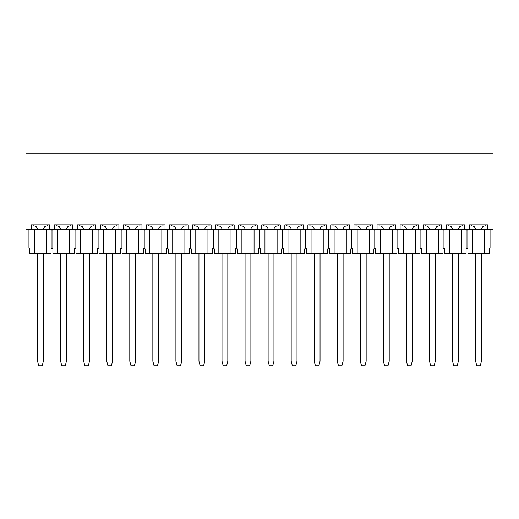 <?xml version="1.0" encoding="UTF-8"?>
<svg xmlns="http://www.w3.org/2000/svg" width="519" height="519" viewBox="0 0 519 519"><rect width="100%" height="100%" fill="white"/><g stroke="black" fill="none" stroke-linecap="round" stroke-linejoin="round"><path stroke-width="0.78" d="M493.05 153.209L25.95 153.209L25.95 229.456L31.218 229.456L31.218 224.915L49.733 224.915L49.733 229.456L54.268 229.456L54.268 224.915L72.79 224.915L72.79 229.456L77.325 229.456L77.325 224.915L95.84 224.915L95.84 229.456L100.381 229.456L100.381 224.915L118.896 224.915L118.896 229.456L123.438 229.456L123.438 224.915L141.953 224.915L141.953 229.456L146.494 229.456L146.494 224.915L165.01 224.915L165.01 229.456L169.544 229.456L169.544 224.915L188.066 224.915L188.066 229.456L192.601 229.456L192.601 224.915L211.123 224.915L211.123 229.456L215.657 229.456L215.657 224.915L234.173 224.915L234.173 229.456L238.714 229.456L238.714 224.915L257.229 224.915L257.229 229.456L261.771 229.456L261.771 224.915L280.286 224.915L280.286 229.456L284.827 229.456L284.827 224.915L303.343 224.915L303.343 229.456L307.877 229.456L307.877 224.915L326.399 224.915L326.399 229.456L330.934 229.456L330.934 224.915L349.456 224.915L349.456 229.456L353.99 229.456L353.99 224.915L372.506 224.915L372.506 229.456L377.047 229.456L377.047 224.915L395.562 224.915L395.562 229.456L400.104 229.456L400.104 224.915L418.619 224.915L418.619 229.456L423.16 229.456L423.16 224.915L441.675 224.915L441.675 229.456L446.21 229.456L446.21 224.915L464.732 224.915L464.732 229.456L469.267 229.456L469.267 224.915L487.782 224.915L487.782 229.456L493.05 229.456L493.05 153.209M33.936 226.005A3.633 3.633 0 0 1 37.563 229.456A3.633 3.633 0 0 0 33.936 226.005L33.21 226.005L33.21 224.915M47.008 226.005A3.633 3.633 0 0 0 43.382 229.456A3.633 3.633 0 0 1 47.008 226.005L47.735 226.005L47.735 224.915M56.993 226.005A3.633 3.633 0 0 1 60.619 229.456A3.633 3.633 0 0 0 56.993 226.005L56.266 226.005L56.266 224.915M70.065 226.005A3.633 3.633 0 0 0 66.438 229.456A3.633 3.633 0 0 1 70.065 226.005L70.792 226.005L70.792 224.915M80.049 226.005A3.633 3.633 0 0 1 83.676 229.456A3.633 3.633 0 0 0 80.049 226.005L79.323 226.005L79.323 224.915M93.122 226.005A3.633 3.633 0 0 0 89.495 229.456A3.633 3.633 0 0 1 93.122 226.005L93.848 226.005L93.848 224.915M103.106 226.005A3.633 3.633 0 0 1 106.732 229.456A3.633 3.633 0 0 0 103.106 226.005L102.379 226.005L102.379 224.915M116.178 226.005A3.633 3.633 0 0 0 112.552 229.456A3.633 3.633 0 0 1 116.178 226.005L116.898 226.005L116.898 224.915M126.162 226.005A3.633 3.633 0 0 1 129.789 229.456A3.633 3.633 0 0 0 126.162 226.005L125.436 226.005L125.436 224.915M139.228 226.005A3.633 3.633 0 0 0 135.602 229.456A3.633 3.633 0 0 1 139.228 226.005L139.955 226.005L139.955 224.915M149.213 226.005A3.633 3.633 0 0 1 152.839 229.456A3.633 3.633 0 0 0 149.213 226.005L148.486 226.005L148.486 224.915M162.285 226.005A3.633 3.633 0 0 0 158.658 229.456A3.633 3.633 0 0 1 162.285 226.005L163.011 226.005L163.011 224.915M172.269 226.005A3.633 3.633 0 0 1 175.896 229.456A3.633 3.633 0 0 0 172.269 226.005L171.542 226.005L171.542 224.915M185.341 226.005A3.633 3.633 0 0 0 181.715 229.456A3.633 3.633 0 0 1 185.341 226.005L186.068 226.005L186.068 224.915M195.326 226.005A3.633 3.633 0 0 1 198.952 229.456A3.633 3.633 0 0 0 195.326 226.005L194.599 226.005L194.599 224.915M208.398 226.005A3.633 3.633 0 0 0 204.771 229.456A3.633 3.633 0 0 1 208.398 226.005L209.125 226.005L209.125 224.915M218.382 226.005A3.633 3.633 0 0 1 222.009 229.456A3.633 3.633 0 0 0 218.382 226.005L217.656 226.005L217.656 224.915M231.455 226.005A3.633 3.633 0 0 0 227.828 229.456A3.633 3.633 0 0 1 231.455 226.005L232.181 226.005L232.181 224.915M241.439 226.005A3.633 3.633 0 0 1 245.065 229.456A3.633 3.633 0 0 0 241.439 226.005L240.712 226.005L240.712 224.915M254.505 226.005A3.633 3.633 0 0 0 250.885 229.456A3.633 3.633 0 0 1 254.505 226.005L255.231 226.005L255.231 224.915M264.495 226.005A3.633 3.633 0 0 1 268.115 229.456A3.633 3.633 0 0 0 264.495 226.005L263.769 226.005L263.769 224.915M277.561 226.005A3.633 3.633 0 0 0 273.935 229.456A3.633 3.633 0 0 1 277.561 226.005L278.288 226.005L278.288 224.915M287.545 226.005A3.633 3.633 0 0 1 291.172 229.456A3.633 3.633 0 0 0 287.545 226.005L286.819 226.005L286.819 224.915M300.618 226.005A3.633 3.633 0 0 0 296.991 229.456A3.633 3.633 0 0 1 300.618 226.005L301.344 226.005L301.344 224.915M310.602 226.005A3.633 3.633 0 0 1 314.229 229.456A3.633 3.633 0 0 0 310.602 226.005L309.875 226.005L309.875 224.915M323.674 226.005A3.633 3.633 0 0 0 320.048 229.456A3.633 3.633 0 0 1 323.674 226.005L324.401 226.005L324.401 224.915M333.659 226.005A3.633 3.633 0 0 1 337.285 229.456A3.633 3.633 0 0 0 333.659 226.005L332.932 226.005L332.932 224.915M346.731 226.005A3.633 3.633 0 0 0 343.104 229.456A3.633 3.633 0 0 1 346.731 226.005L347.458 226.005L347.458 224.915M356.715 226.005A3.633 3.633 0 0 1 360.342 229.456A3.633 3.633 0 0 0 356.715 226.005L355.989 226.005L355.989 224.915M369.788 226.005A3.633 3.633 0 0 0 366.161 229.456A3.633 3.633 0 0 1 369.788 226.005L370.514 226.005L370.514 224.915M379.772 226.005A3.633 3.633 0 0 1 383.398 229.456A3.633 3.633 0 0 0 379.772 226.005L379.045 226.005L379.045 224.915M392.838 226.005A3.633 3.633 0 0 0 389.211 229.456A3.633 3.633 0 0 1 392.838 226.005L393.564 226.005L393.564 224.915M402.822 226.005A3.633 3.633 0 0 1 406.448 229.456A3.633 3.633 0 0 0 402.822 226.005L402.102 226.005L402.102 224.915M415.894 226.005A3.633 3.633 0 0 0 412.268 229.456A3.633 3.633 0 0 1 415.894 226.005L416.621 226.005L416.621 224.915M425.878 226.005A3.633 3.633 0 0 1 429.505 229.456A3.633 3.633 0 0 0 425.878 226.005L425.152 226.005L425.152 224.915M438.951 226.005A3.633 3.633 0 0 0 435.324 229.456A3.633 3.633 0 0 1 438.951 226.005L439.677 226.005L439.677 224.915M448.935 226.005A3.633 3.633 0 0 1 452.562 229.456A3.633 3.633 0 0 0 448.935 226.005L448.208 226.005L448.208 224.915M462.007 226.005A3.633 3.633 0 0 0 458.381 229.456A3.633 3.633 0 0 1 462.007 226.005L462.734 226.005L462.734 224.915M471.992 226.005A3.633 3.633 0 0 1 475.618 229.456A3.633 3.633 0 0 0 471.992 226.005L471.265 226.005L471.265 224.915M485.064 226.005A3.633 3.633 0 0 0 481.437 229.456A3.633 3.633 0 0 1 485.064 226.005L485.79 226.005L485.79 224.915M37.569 253.512L37.569 361.25L38.782 365.791L42.162 365.791L43.375 361.25L43.375 253.512M60.626 253.512L60.626 361.25L61.839 365.791L65.219 365.791L66.432 361.25L66.432 253.512M83.682 253.512L83.682 361.25L84.895 365.791L88.275 365.791L89.489 361.25L89.489 253.512M106.732 253.512L106.732 361.25L107.952 365.791L111.326 365.791L112.545 361.25L112.545 253.512M129.789 253.512L129.789 361.25L131.009 365.791L134.382 365.791L135.602 361.25L135.602 253.512M152.846 253.512L152.846 361.25L154.059 365.791L157.439 365.791L158.652 361.25L158.652 253.512M175.902 253.512L175.902 361.25L177.115 365.791L180.495 365.791L181.708 361.25L181.708 253.512M198.959 253.512L198.959 361.25L200.172 365.791L203.552 365.791L204.765 361.25L204.765 253.512M222.015 253.512L222.015 361.25L223.228 365.791L226.608 365.791L227.822 361.25L227.822 253.512M245.065 253.512L245.065 361.25L246.285 365.791L249.658 365.791L250.878 361.25L250.878 253.512M268.122 253.512L268.122 361.25L269.342 365.791L272.715 365.791L273.935 361.25L273.935 253.512M291.178 253.512L291.178 361.25L292.392 365.791L295.772 365.791L296.985 361.25L296.985 253.512M314.235 253.512L314.235 361.25L315.448 365.791L318.828 365.791L320.041 361.25L320.041 253.512M337.292 253.512L337.292 361.25L338.505 365.791L341.885 365.791L343.098 361.25L343.098 253.512M360.348 253.512L360.348 361.25L361.561 365.791L364.941 365.791L366.154 361.25L366.154 253.512M383.398 253.512L383.398 361.25L384.618 365.791L387.991 365.791L389.211 361.25L389.211 253.512M406.455 253.512L406.455 361.25L407.675 365.791L411.048 365.791L412.268 361.25L412.268 253.512M429.511 253.512L429.511 361.25L430.725 365.791L434.105 365.791L435.318 361.25L435.318 253.512M452.568 253.512L452.568 361.25L453.781 365.791L457.161 365.791L458.374 361.25L458.374 253.512M475.625 253.512L475.625 361.25L476.838 365.791L480.218 365.791L481.431 361.25L481.431 253.512M31.218 229.456L49.733 229.456M52.906 229.456L52.004 230.365L51.096 229.456M29.855 229.456L28.947 230.365L28.947 248.063L29.855 248.971L29.855 253.512L51.096 253.512L51.096 248.971L52.004 248.063L52.004 230.365M52.004 248.063L52.906 248.971L52.906 253.512L57.447 253.512L57.447 229.456L54.268 229.456M75.962 229.456L75.054 230.365L75.054 248.063L74.146 248.971L74.146 253.512L69.611 253.512L69.611 229.456L57.447 229.456M69.611 229.456L72.79 229.456M75.054 230.365L74.146 229.456M75.054 248.063L75.962 248.971L75.962 253.512L80.503 253.512L80.503 229.456L77.325 229.456M99.019 229.456L98.11 230.365L98.11 248.063L97.202 248.971L97.202 253.512L92.667 253.512L92.667 229.456L80.503 229.456M92.667 229.456L95.84 229.456M98.11 230.365L97.202 229.456M98.11 248.063L99.019 248.971L99.019 253.512L103.56 253.512L103.56 229.456L100.381 229.456M122.075 229.456L121.167 230.365L121.167 248.063L120.259 248.971L120.259 253.512L115.724 253.512L115.724 229.456L103.56 229.456M115.724 229.456L118.896 229.456M121.167 230.365L120.259 229.456M121.167 248.063L122.075 248.971L122.075 253.512L126.617 253.512L126.617 229.456L123.438 229.456M145.132 229.456L144.224 230.365L144.224 248.063L143.315 248.971L143.315 253.512L138.774 253.512L138.774 229.456L126.617 229.456M138.774 229.456L141.953 229.456M144.224 230.365L143.315 229.456M144.224 248.063L145.132 248.971L145.132 253.512L149.667 253.512L149.667 229.456L146.494 229.456M168.188 229.456L167.28 230.365L167.28 248.063L166.372 248.971L166.372 253.512L161.831 253.512L161.831 229.456L149.667 229.456M161.831 229.456L165.01 229.456M167.28 230.365L166.372 229.456M167.28 248.063L168.188 248.971L168.188 253.512L172.723 253.512L172.723 229.456L169.544 229.456M191.239 229.456L190.337 230.365L190.337 248.063L189.429 248.971L189.429 253.512L184.887 253.512L184.887 229.456L172.723 229.456M184.887 229.456L188.066 229.456M190.337 230.365L189.429 229.456M190.337 248.063L191.239 248.971L191.239 253.512L195.78 253.512L195.78 229.456L192.601 229.456M214.295 229.456L213.387 230.365L213.387 248.063L212.479 248.971L212.479 253.512L207.944 253.512L207.944 229.456L195.78 229.456M207.944 229.456L211.123 229.456M213.387 230.365L212.479 229.456M213.387 248.063L214.295 248.971L214.295 253.512L218.836 253.512L218.836 229.456L215.657 229.456M237.352 229.456L236.443 230.365L236.443 248.063L235.535 248.971L235.535 253.512L231 253.512L231 229.456L218.836 229.456M231 229.456L234.173 229.456M236.443 230.365L235.535 229.456M236.443 248.063L237.352 248.971L237.352 253.512L241.893 253.512L241.893 229.456L238.714 229.456M260.408 229.456L259.5 230.365L259.5 248.063L258.592 248.971L258.592 253.512L254.057 253.512L254.057 229.456L241.893 229.456M254.057 229.456L257.229 229.456M259.5 230.365L258.592 229.456M259.5 248.063L260.408 248.971L260.408 253.512L264.943 253.512L264.943 229.456L261.771 229.456M283.465 229.456L282.557 230.365L282.557 248.063L281.648 248.971L281.648 253.512L277.107 253.512L277.107 229.456L264.943 229.456M277.107 229.456L280.286 229.456M282.557 230.365L281.648 229.456M282.557 248.063L283.465 248.971L283.465 253.512L288 253.512L288 229.456L284.827 229.456M306.521 229.456L305.613 230.365L305.613 248.063L304.705 248.971L304.705 253.512L300.164 253.512L300.164 229.456L288 229.456M300.164 229.456L303.343 229.456M305.613 230.365L304.705 229.456M305.613 248.063L306.521 248.971L306.521 253.512L311.056 253.512L311.056 229.456L307.877 229.456M329.571 229.456L328.663 230.365L328.663 248.063L327.761 248.971L327.761 253.512L323.22 253.512L323.22 229.456L311.056 229.456M323.22 229.456L326.399 229.456M328.663 230.365L327.761 229.456M328.663 248.063L329.571 248.971L329.571 253.512L334.113 253.512L334.113 229.456L330.934 229.456M352.628 229.456L351.72 230.365L351.72 248.063L350.812 248.971L350.812 253.512L346.277 253.512L346.277 229.456L334.113 229.456M346.277 229.456L349.456 229.456M351.72 230.365L350.812 229.456M351.72 248.063L352.628 248.971L352.628 253.512L357.169 253.512L357.169 229.456L353.99 229.456M375.685 229.456L374.776 230.365L374.776 248.063L373.868 248.971L373.868 253.512L369.333 253.512L369.333 229.456L357.169 229.456M369.333 229.456L372.506 229.456M374.776 230.365L373.868 229.456M374.776 248.063L375.685 248.971L375.685 253.512L380.226 253.512L380.226 229.456L377.047 229.456M398.741 229.456L397.833 230.365L397.833 248.063L396.925 248.971L396.925 253.512L392.383 253.512L392.383 229.456L380.226 229.456M392.383 229.456L395.562 229.456M397.833 230.365L396.925 229.456M397.833 248.063L398.741 248.971L398.741 253.512L403.276 253.512L403.276 229.456L400.104 229.456M421.798 229.456L420.89 230.365L420.89 248.063L419.981 248.971L419.981 253.512L415.44 253.512L415.44 229.456L403.276 229.456M415.44 229.456L418.619 229.456M420.89 230.365L419.981 229.456M420.89 248.063L421.798 248.971L421.798 253.512L426.333 253.512L426.333 229.456L423.16 229.456M444.854 229.456L443.946 230.365L443.946 248.063L443.038 248.971L443.038 253.512L438.497 253.512L438.497 229.456L426.333 229.456M438.497 229.456L441.675 229.456M443.946 230.365L443.038 229.456M443.946 248.063L444.854 248.971L444.854 253.512L449.389 253.512L449.389 229.456L446.21 229.456M467.904 229.456L466.996 230.365L466.996 248.063L466.094 248.971L466.094 253.512L461.553 253.512L461.553 229.456L449.389 229.456M461.553 229.456L464.732 229.456M466.996 230.365L466.094 229.456M466.996 248.063L467.904 248.971L467.904 253.512L472.446 253.512L472.446 229.456L469.267 229.456M489.145 229.456L490.053 230.365L490.053 248.063L489.145 248.971L489.145 253.512L484.61 253.512L484.61 229.456L472.446 229.456M484.61 229.456L487.782 229.456M34.39 253.512L34.39 229.456M46.554 253.512L46.554 229.456M484.61 253.512L472.446 253.512M461.553 253.512L449.389 253.512M438.497 253.512L426.333 253.512M415.44 253.512L403.276 253.512M392.383 253.512L380.226 253.512M369.333 253.512L357.169 253.512M346.277 253.512L334.113 253.512M323.22 253.512L311.056 253.512M300.164 253.512L288 253.512M277.107 253.512L264.943 253.512M254.057 253.512L241.893 253.512M231 253.512L218.836 253.512M207.944 253.512L195.78 253.512M184.887 253.512L172.723 253.512M161.831 253.512L149.667 253.512M138.774 253.512L126.617 253.512M115.724 253.512L103.56 253.512M92.667 253.512L80.503 253.512M69.611 253.512L57.447 253.512"/></g></svg>
